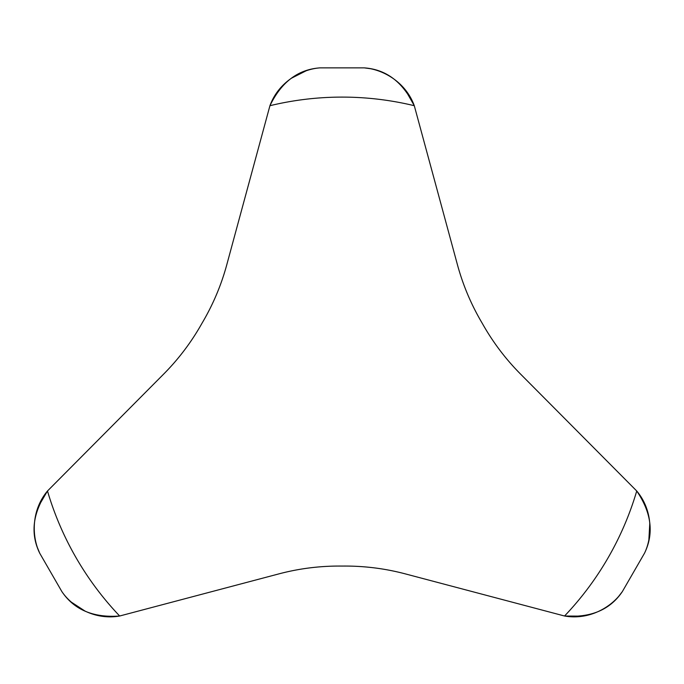 <?xml version="1.0" encoding="UTF-8"?>
<svg xmlns="http://www.w3.org/2000/svg" width="684" height="684" viewBox="0 0 684 684"><rect width="100%" height="100%" fill="white"/><g stroke="black" fill="none" stroke-linecap="round" stroke-linejoin="round"><path stroke-width="1.03" d="M517.677 371.13C503.963 356.843 492.155 340.906 482.263 323.327C492.873 342.214 505.775 359.271 520.969 374.499L636.736 491.001A307.133 307.133 0 0 1 564.556 616.01C590.771 617.943 610.017 609.829 622.286 591.686C612.265 606.52 589.924 620.474 564.556 616.01L405.783 574.004C384.998 568.455 363.777 565.813 342.111 566.07C362.246 565.848 381.946 568.096 401.217 572.841M564.633 616.028L582.7 616.13M618.926 596.029L622.346 591.609M225.652 268.752C220.137 287.767 212.245 305.962 201.96 323.327C213.015 304.688 221.334 284.989 226.926 264.212L269.932 105.704C281.372 82.046 298.019 69.435 319.864 67.878C302.012 69.135 278.747 81.516 269.932 105.704A307.133 307.133 0 0 1 414.29 105.704C402.85 82.046 386.212 69.435 364.358 67.878C382.211 69.135 405.475 81.516 414.29 105.704L457.297 264.212C462.888 284.989 471.208 304.688 482.263 323.327C472.003 306.004 464.103 287.81 458.571 268.752M306.235 70.743L291.239 78.327M166.545 371.13C180.285 356.809 192.093 340.871 201.96 323.327C191.349 342.214 178.447 359.271 163.254 374.499L47.487 491.001C32.712 512.735 30.113 533.452 39.689 553.151C31.857 537.06 30.942 510.726 47.487 491.001A307.133 307.133 0 0 0 119.666 616.01C93.451 617.943 74.214 609.829 61.936 591.686C71.957 606.52 94.306 620.474 119.666 616.01L278.439 574.004C299.224 568.455 320.445 565.813 342.111 566.07C321.933 565.848 302.234 568.105 283.005 572.841M71.23 602.065L85.295 611.257M636.736 491.001C651.51 512.735 654.109 533.452 644.533 553.151C652.365 537.06 653.28 510.726 636.736 491.001M648.868 539.915L649.8 523.14M414.265 105.635L405.321 89.937M369.796 68.614L364.264 67.87M47.435 491.052L38.313 506.647M37.611 548.072L39.732 553.245M644.516 553.185L622.312 591.66M319.898 67.87L364.324 67.87M61.911 591.66L39.706 553.185"/></g></svg>
